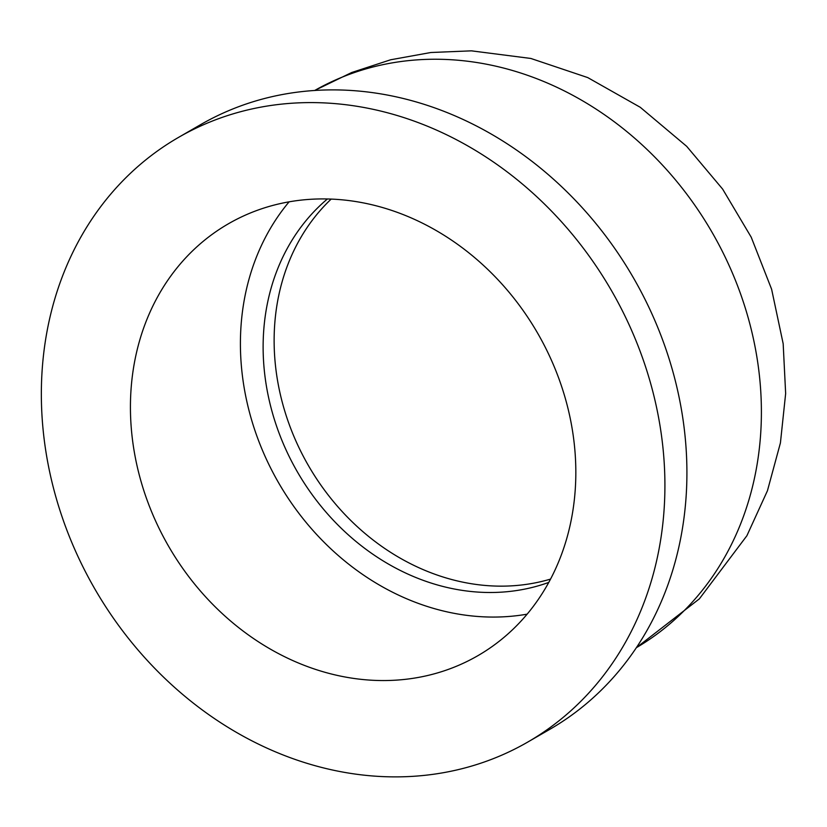 <?xml version="1.0" encoding="UTF-8"?>
<svg xmlns="http://www.w3.org/2000/svg" width="827" height="827" viewBox="0 0 827 827"><rect width="100%" height="100%" fill="white"/><g stroke="black" fill="none" stroke-linecap="round" stroke-linejoin="round"><path stroke-width="1.24" d="M548.766 582.415A223.941 191.337 60 0 1 297.4 471.907A223.941 191.337 60 0 1 327.42 198.966M527.13 614.161A249.382 213.077 60 0 1 278.585 482.772A249.382 213.077 60 0 1 289.109 201.819M567.498 406.502A249.382 213.077 60 0 1 477.81 655.718A249.382 213.077 60 0 1 168.594 546.254A249.382 213.077 60 0 1 228.459 223.755A249.382 213.077 60 0 1 567.498 406.502M653.247 393.207A349.139 298.299 60 0 1 527.678 742.108A349.139 298.299 60 0 1 94.785 588.865A349.139 298.299 60 0 1 178.58 137.365A349.139 298.299 60 0 1 653.247 393.207M178.58 137.365L200.579 124.66A349.139 298.299 60 0 1 675.245 380.503A349.139 298.299 60 0 1 549.676 729.414L527.678 742.108M314.694 90.474A321.703 274.864 60 0 1 750.647 327.027A321.703 274.864 60 0 1 636.345 647.696L699.353 598.872L746.895 535.72L767.456 490.711L780.419 442.921L785.65 393.528L783.169 343.712L771.612 289.223L751.216 237.194L722.633 189.094L686.679 146.327L640.263 107.293L587.759 77.593L530.851 58.459L471.411 50.84L430.795 52.514L390.664 59.771L351.723 72.507L314.684 90.474M550.544 579.096A223.941 191.337 60 0 1 281.614 399.741A223.941 191.337 60 0 1 331.182 199.08"/></g></svg>
